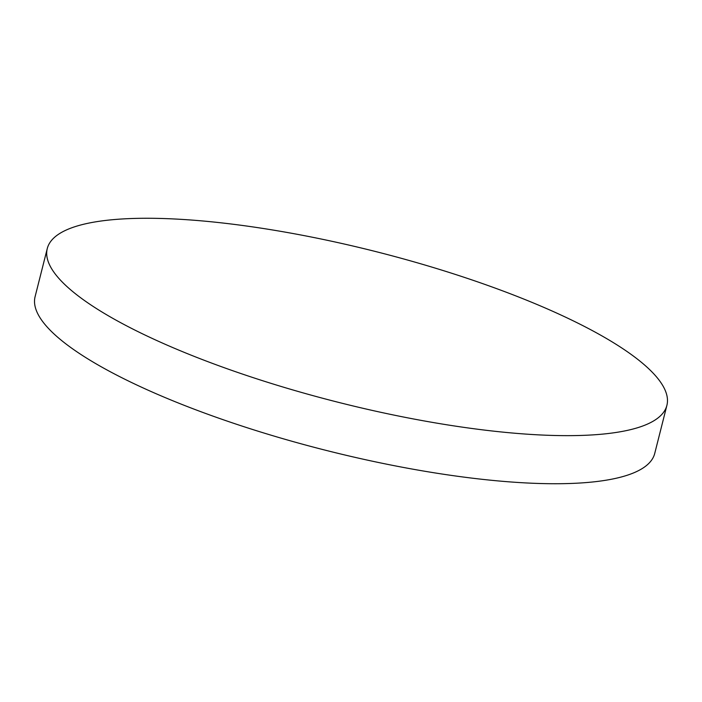<?xml version="1.0" encoding="UTF-8"?>
<svg xmlns="http://www.w3.org/2000/svg" width="702" height="702" viewBox="0 0 702 702"><rect width="100%" height="100%" fill="white"/><g stroke="black" fill="none" stroke-linecap="round" stroke-linejoin="round"><path stroke-width="1.05" d="M261.03 380.203A319.577 77.659 14.2 0 0 666.9 405.352A319.577 77.659 14.2 0 0 453.141 273.71A319.577 77.659 14.2 0 0 47.271 248.561A319.577 77.659 14.2 0 0 261.03 380.203M47.271 248.561L35.1 296.648A319.577 77.659 14.2 0 0 248.859 428.29A319.577 77.659 14.2 0 0 654.729 453.439L666.9 405.352"/></g></svg>
